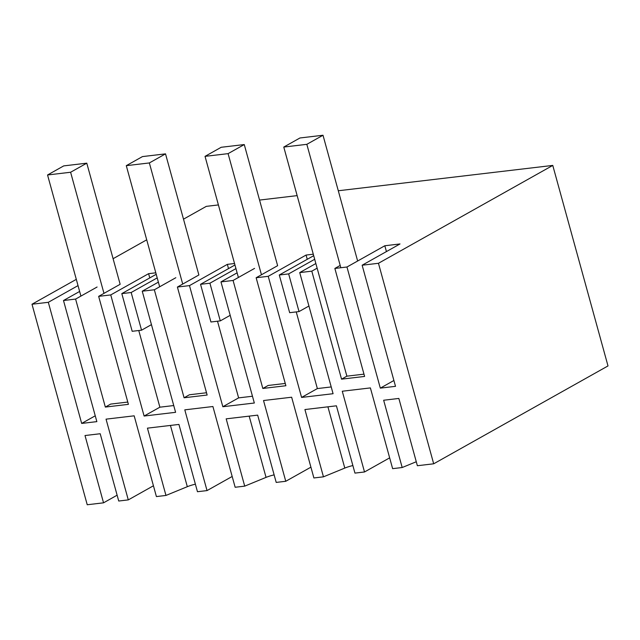 <?xml version="1.0" encoding="UTF-8"?>
<svg xmlns="http://www.w3.org/2000/svg" width="640" height="640" viewBox="0 0 640 640"><rect width="100%" height="100%" fill="white"/><g stroke="black" fill="none" stroke-linecap="round" stroke-linejoin="round"><path stroke-width="0.96" d="M127.776 402.064L110.672 404.088L105.344 407.072L128.408 404.352L98.656 296.352L110.744 294.928L144.104 416.04L159.88 407.184L138.76 330.52M80.912 296.096L47.552 174.976L63.72 165.896L86.784 163.168L120.144 284.288L98.656 296.352M97.088 287.016L75.6 299.08L105.344 407.072M76.304 279.36L32 304.232L87.232 504.752L103.544 502.824L85.008 435.536L100.192 433.736L118.728 501.024L128.288 499.896L106.048 419.152L134.168 415.824L156.408 496.576L165.968 495.44L147.44 428.152L178.936 424.432L197.464 491.72L207.032 490.592L184.792 409.848L212.912 406.52L235.152 487.264L244.712 486.136L226.176 418.848L241.928 416.984L257.672 415.128L276.208 482.416L285.768 481.28L263.528 400.536L291.648 397.216L313.888 477.96L323.456 476.832L304.92 409.544L336.416 405.816L354.952 473.104L364.512 471.976L342.272 391.232L370.392 387.912L392.632 468.656L402.192 467.52L383.656 400.24L398.848 398.44L417.376 465.728L433.688 463.8L378.456 263.288L362.144 265.216L395.512 386.328L380.32 388.128L393.904 380.496M285.256 383.448L268.152 385.472L262.824 388.464L285.888 385.736L256.144 277.744L268.224 276.312L301.584 397.432L333.08 393.712L299.72 272.592L311.8 271.16L341.544 379.16L364.608 376.432L334.856 268.44L346.96 267.008L380.32 388.128M262.824 388.464L233.08 280.464L220.976 281.896L254.336 403.016L222.84 406.736L238.616 397.88L217.504 321.216M206.52 392.76L189.408 394.776L184.088 397.768L207.144 395.04L177.4 287.048L189.48 285.616L222.84 406.736M184.088 397.768L154.344 289.776L142.24 291.2L175.6 412.32L144.104 416.04M32 304.232L48.312 302.304L81.672 423.424L96.856 421.624L63.496 300.512L75.6 299.08M218.408 204.928L206.312 206.36L183.504 219.168M146.72 239.824L113.096 258.704M48.312 302.304L78.024 285.616M63.496 300.512L79.632 291.448M110.744 294.928L148.6 273.672L149.768 277.92M155.808 272.816L148.6 273.672M157.2 277.896L131.168 292.512L121.808 293.616L156.216 274.296M142.24 291.2L158.376 282.144M175.824 277.712L154.344 289.776M159.656 286.792L126.288 165.664L142.464 156.592L165.52 153.864L198.88 274.984L177.4 287.048M189.48 285.616L227.344 264.36L228.512 268.608M234.544 263.512L227.344 264.36M235.944 268.592L209.912 283.208L200.544 284.312L234.952 264.992M220.976 281.896L237.112 272.84M254.568 268.4L233.08 280.464M238.392 277.48L205.032 156.36L221.2 147.28L244.264 144.56L277.624 265.68L256.144 277.744M268.224 276.312L306.08 255.056L307.248 259.304M313.288 254.208L306.08 255.056M314.688 259.28L288.648 273.896L279.288 275.008L313.696 255.688M299.72 272.592L315.856 263.528M317.136 268.168L311.8 271.16M340.192 265.44L334.856 268.44M346.96 267.008L384.824 245.752L386.424 251.584M362.144 265.216L400.008 243.952L384.824 245.752M338.288 190.76L552.768 165.416L378.456 263.288M259.552 200.072L297.152 195.624M165.968 495.44L187.312 486.696A11.384 2.208 164.6 0 1 195.392 484.176M433.688 463.8L608 365.928L552.768 165.416M402.192 467.52L416.28 461.744M364.512 471.976L389.656 457.856M323.456 476.832L344.792 468.08A11.384 2.208 164.6 0 1 352.872 465.56M310.92 467.16L285.768 481.28M244.712 486.136L266.048 477.384A11.384 2.208 164.6 0 1 274.128 474.872M232.176 476.472L207.032 490.592M153.44 485.776L128.288 499.896M103.544 502.824L117.12 495.192M81.672 423.424L95.248 415.8M173.736 405.552L159.88 407.184M121.808 293.616L132.184 331.296L141.552 330.192L151.448 324.632M131.168 292.512L141.552 330.192M341.544 379.16L346.88 376.168L283.776 147.056L306.832 144.328L323 135.248L299.944 137.976L283.776 147.056M331.216 386.936L317.36 388.576L296.24 311.912M301.584 397.432L317.36 388.576M279.288 275.008L289.664 312.688L299.032 311.576L308.928 306.024M288.648 273.896L299.032 311.576M200.544 284.312L210.928 321.992L220.288 320.888L230.184 315.328M209.912 283.208L220.288 320.888M252.472 396.24L238.616 397.88M103.976 293.368L70.608 172.248L86.784 163.168M47.552 174.976L70.608 172.248M182.712 284.064L149.352 162.944L165.52 153.864M126.288 165.664L149.352 162.944M261.456 274.76L228.088 153.64L244.264 144.56M205.032 156.36L228.088 153.64M363.976 374.152L346.88 376.168M340.824 267.736L306.832 144.328M357.64 261.008L323 135.248M187.312 486.696L170.44 425.44M344.792 468.08L327.92 406.824M249.176 416.128L266.048 477.384"/></g></svg>
